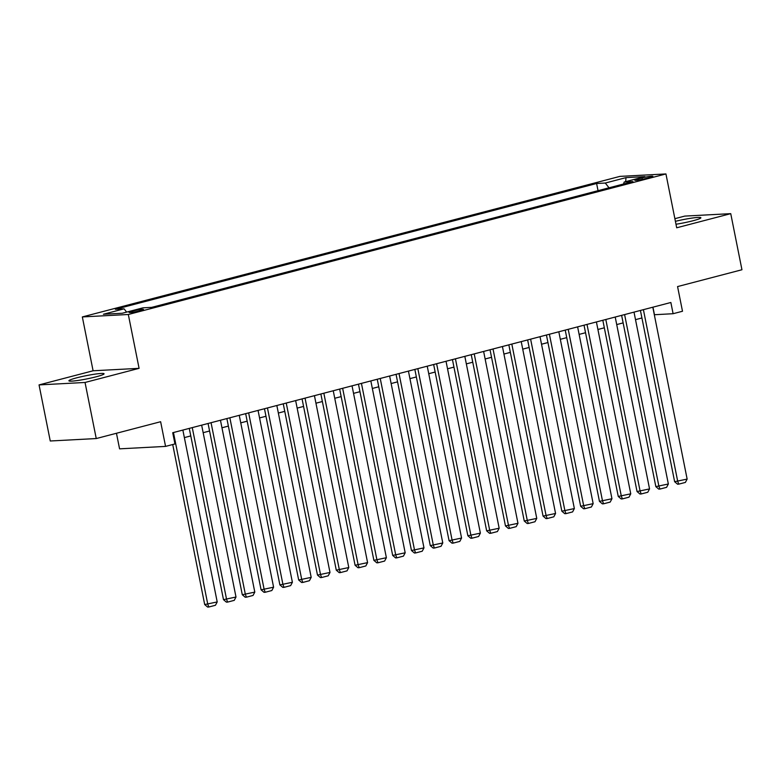 <?xml version="1.0" encoding="UTF-8"?>
<svg xmlns="http://www.w3.org/2000/svg" width="781" height="781" viewBox="0 0 781 781"><rect width="100%" height="100%" fill="white"/><g stroke="black" fill="none" stroke-linecap="round" stroke-linejoin="round"><path stroke-width="1.17" d="M96.18 376.784A17.924 1.65 -11.3 0 0 104.058 373.787A17.924 1.65 -11.3 0 0 94.657 374.187A17.924 1.65 -11.3 0 0 76.782 377.809A17.924 1.65 -11.3 0 0 68.904 380.806A17.924 1.65 -11.3 0 0 78.305 380.406A17.924 1.65 -11.3 0 0 96.18 376.784M675.995 224.245A17.924 1.65 -11.3 0 0 693.011 220.75A17.924 1.65 -11.3 0 0 700.889 217.753A17.924 1.65 -11.3 0 0 675.409 221.326M140.258 310.721A7.351 0.674 -11.3 0 0 143.489 309.491A7.351 0.674 -11.3 0 0 139.633 309.657A7.351 0.674 -11.3 0 0 132.301 311.141A7.351 0.674 -11.3 0 0 129.07 312.371A7.351 0.674 -11.3 0 0 132.916 312.215A7.351 0.674 -11.3 0 0 140.258 310.721M116.457 433.27L119.571 448.841L165.562 446.4L174.964 443.94L172.718 432.723L670.859 302.491L673.105 313.708L682.496 311.258L677.566 286.578L741.95 269.748L730.743 213.652L684.752 216.093L674.882 218.68M39.05 384.906L50.257 440.992L96.248 438.551L85.041 382.465L139.086 368.339L128.318 314.489L82.337 316.93L93.095 370.78L39.05 384.906L85.041 382.465M128.318 314.489L665.939 173.938L619.948 176.379L82.337 316.93M642.031 177.912L637.892 178.995A7.127 0.654 -11.3 0 0 634.768 180.186A7.127 0.654 -11.3 0 0 638.497 180.02A7.127 0.654 -11.3 0 0 645.604 178.585L649.733 177.502A7.127 0.654 -11.3 0 0 652.867 176.311A7.127 0.654 -11.3 0 0 649.138 176.467A7.127 0.654 -11.3 0 0 642.031 177.912L642.314 179.337M609.014 187.811L605.304 183.037L596.606 183.496L115.383 309.305L124.081 308.837L103.404 314.245L122.295 313.24L142.972 307.841L151.67 307.372L632.893 181.563L624.195 182.032L623.511 184.023M605.304 183.037L625.981 177.629L644.872 176.623L624.195 182.032M165.562 446.4L160.632 421.72L96.248 438.551M665.939 173.938L676.697 227.788L730.743 213.652M654.312 314.743L673.105 313.708M184.365 437.604L190.779 435.925M203.158 432.684L209.581 431.005M221.96 427.773L228.374 426.094M240.753 422.853L247.177 421.184M259.556 417.942L265.97 416.263M278.348 413.032L284.772 411.353M297.151 408.112L303.565 406.432M315.954 403.201L322.368 401.522M334.746 398.281L341.16 396.611M353.549 393.37L359.963 391.691M372.342 388.46L378.756 386.78M391.144 383.539L397.558 381.86M409.937 378.629L416.351 376.95M428.74 373.709L435.154 372.039M447.533 368.798L453.946 367.119M466.335 363.887L472.749 362.208M485.128 358.967L491.542 357.298M503.93 354.057L510.344 352.377M522.723 349.136L529.137 347.467M541.526 344.226L547.94 342.547M560.319 339.315L566.733 337.636M579.121 334.395L585.535 332.726M597.914 329.484L604.328 327.805M616.717 324.574L623.131 322.895M635.509 319.654L641.923 317.974M652.955 307.177L654.458 314.704M598.041 190.681L596.606 183.496M124.081 308.837L126.62 312.107M625.698 181.641L625.981 177.629M139.086 368.339L93.095 370.78M652.809 307.216L687.143 479.085L674.638 481.701L677.566 484.2L678.806 484.132L677.752 481.535L643.407 309.676M640.42 310.447L674.638 481.701M687.143 479.085L685.386 482.414L678.806 484.132M634.006 312.127L668.351 483.995L655.845 486.622L658.764 489.121L660.013 489.052L658.949 486.456L624.605 314.587M621.627 315.368L655.845 486.622M668.351 483.995L666.593 487.334L660.013 489.052M615.213 317.047L649.548 488.906L637.042 491.532L639.971 494.031L641.211 493.963L640.156 491.366L605.812 319.497M602.825 320.278L637.042 491.532M649.548 488.906L647.791 492.245L641.211 493.963M596.411 321.957L630.755 493.826L618.249 496.443L621.168 498.942L622.418 498.883L621.354 496.286L587.009 324.418M584.032 325.199L618.249 496.443M630.755 493.826L628.998 497.155L622.418 498.883M577.618 326.868L611.953 498.737L599.447 501.363L602.376 503.862L603.615 503.794L602.561 501.197L568.217 329.328M565.229 330.109L599.447 501.363M611.953 498.737L610.195 502.076L603.615 503.794M558.815 331.788L593.16 503.657L580.654 506.273L583.573 508.773L584.823 508.704L583.758 506.108L549.414 334.239M546.436 335.02L580.654 506.273M593.16 503.657L591.402 506.986L584.823 508.704M540.022 336.699L574.357 508.568L561.851 511.194L564.78 513.693L566.02 513.625L564.966 511.028L530.621 339.159M527.634 339.94L561.851 511.194M574.357 508.568L572.6 511.906L566.02 513.625M521.22 341.619L555.564 513.478L543.059 516.104L545.978 518.604L547.227 518.535L546.163 515.938L511.819 344.07M508.841 344.851L543.059 516.104M555.564 513.478L553.807 516.817L547.227 518.535M502.427 346.53L536.762 518.399L524.256 521.015L527.185 523.514L528.425 523.455L527.37 520.849L493.026 348.99M490.038 349.771L524.256 521.015M536.762 518.399L535.005 521.728L528.425 523.455M483.624 351.44L517.969 523.309L505.463 525.935L508.382 528.434L509.632 528.366L508.568 525.769L474.223 353.9M471.246 354.681L505.463 525.935M517.969 523.309L516.212 526.648L509.632 528.366M464.832 356.361L499.166 528.229L486.661 530.846L489.589 533.345L490.829 533.277L489.775 530.68L455.43 358.811M452.443 359.592L486.661 530.846M499.166 528.229L497.409 531.558L490.829 533.277M446.029 361.271L480.374 533.14L467.868 535.766L470.787 538.265L472.036 538.197L470.972 535.6L436.628 363.731M433.65 364.512L467.868 535.766M480.374 533.14L478.616 536.479L472.036 538.197M427.236 366.191L461.571 538.05L449.065 540.677L451.994 543.176L453.234 543.107L452.179 540.511L417.835 368.642M414.848 369.423L449.065 540.677M461.571 538.05L459.814 541.389L453.234 543.107M408.434 371.102L442.778 542.971L430.272 545.587L433.191 548.086L434.441 548.028L433.377 545.421L399.032 373.562M396.055 374.343L430.272 545.587M442.778 542.971L441.021 546.3L434.441 548.028M389.631 376.012L423.976 547.881L411.47 550.507L414.399 553.007L415.638 552.938L414.584 550.341L380.24 378.473M377.252 379.254L411.47 550.507M423.976 547.881L422.218 551.22L415.638 552.938M370.838 380.933L405.183 552.802L392.677 555.418L395.596 557.917L396.846 557.849L395.782 555.252L361.437 383.383M358.459 384.164L392.677 555.418M405.183 552.802L403.426 556.131L396.846 557.849M352.036 385.843L386.38 557.712L373.874 560.338L376.803 562.828L378.043 562.769L376.989 560.172L342.644 388.303M339.657 389.084L373.874 560.338M386.38 557.712L384.623 561.051L378.043 562.769M333.243 390.754L367.587 562.623L355.082 565.249L358.001 567.748L359.25 567.68L358.186 565.083L323.842 393.214M320.864 393.995L355.082 565.249M367.587 562.623L365.83 565.961L359.25 567.68M314.44 395.674L348.785 567.543L336.279 570.159L339.208 572.658L340.448 572.59L339.393 569.993L305.049 398.134M302.062 398.906L336.279 570.159M348.785 567.543L347.028 570.872L340.448 572.59M295.648 400.585L329.992 572.453L317.486 575.08L320.405 577.579L321.655 577.51L320.591 574.914L286.246 403.045M283.259 403.826L317.486 575.08M329.992 572.453L328.235 575.792L321.655 577.51M276.845 405.505L311.189 577.364L298.684 579.99L301.612 582.489L302.852 582.421L301.788 579.824L267.453 407.955M264.466 408.736L298.684 579.99M311.189 577.364L309.432 580.703L302.852 582.421M258.052 410.415L292.397 582.284L279.891 584.901L282.81 587.4L284.059 587.341L282.995 584.744L248.651 412.876M245.664 413.657L279.891 584.901M292.397 582.284L290.639 585.613L284.059 587.341M239.25 415.326L273.594 587.195L261.088 589.821L264.017 592.32L265.257 592.252L264.193 589.655L229.858 417.786M226.871 418.567L261.088 589.821M273.594 587.195L271.837 590.534L265.257 592.252M220.457 420.246L254.801 592.115L242.295 594.731L245.214 597.231L246.464 597.162L245.4 594.566L211.055 422.706M208.068 423.478L242.295 594.731M254.801 592.115L253.044 595.444L246.464 597.162M201.654 425.157L235.999 597.026L223.493 599.652L226.422 602.151L227.661 602.083L226.597 599.486L192.263 427.617M189.275 428.398L223.493 599.652M235.999 597.026L234.241 600.364L227.661 602.083M182.861 430.077L217.206 601.936L204.7 604.562L207.619 607.062L208.869 606.993L207.805 604.396L173.46 432.528M172.718 444.526L204.7 604.562M217.206 601.936L215.439 605.275L208.869 606.993M638.116 180.079L637.892 178.995"/></g></svg>
